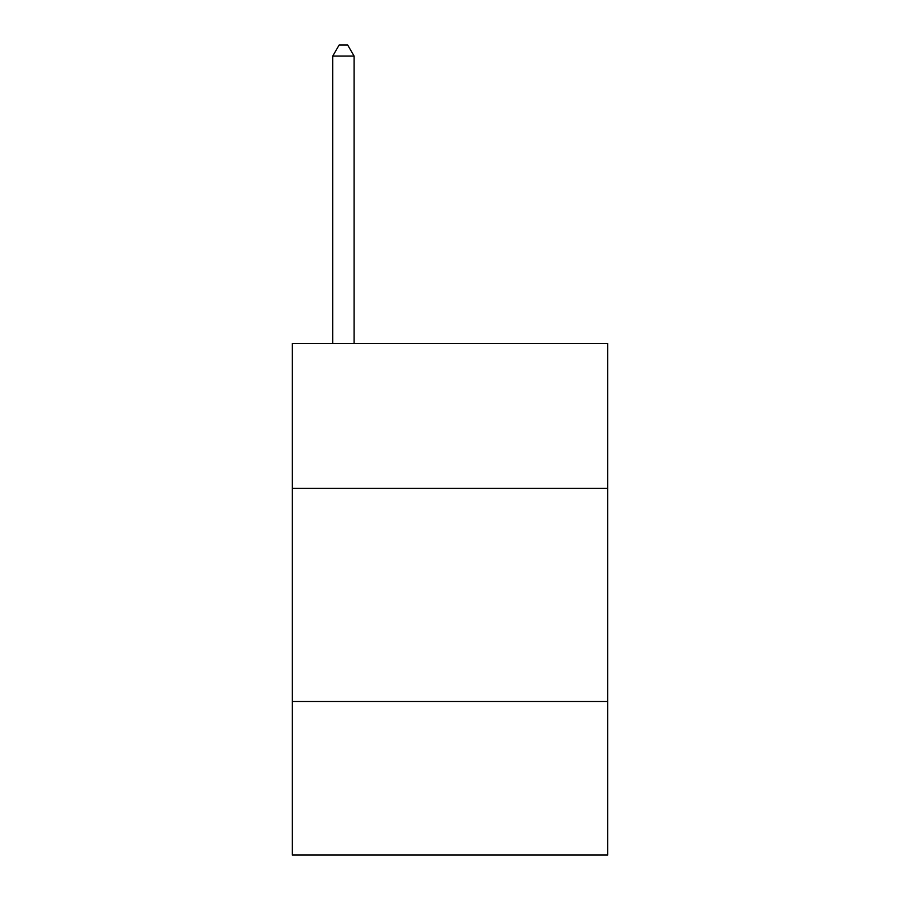 <?xml version="1.0" encoding="UTF-8"?>
<svg xmlns="http://www.w3.org/2000/svg" width="900" height="900" viewBox="0 0 900 900"><rect width="100%" height="100%" fill="white"/><g stroke="black" fill="none" stroke-linecap="round" stroke-linejoin="round"><path stroke-width="1.35" d="M607.736 488.374L607.736 343.418L292.264 343.418L292.264 488.374L607.736 488.374L607.736 855L292.264 855L292.264 488.374M607.736 701.528L292.264 701.528M354.082 343.418L354.082 56.081L332.764 56.081L332.764 343.418M332.764 56.081L339.154 45L347.681 45L354.082 56.081"/></g></svg>

